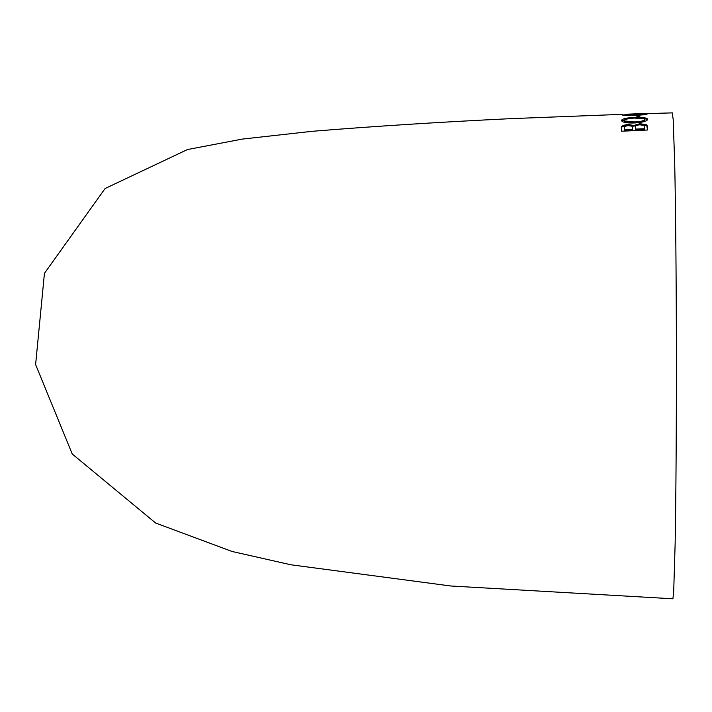 <?xml version="1.0" encoding="UTF-8"?>
<svg xmlns="http://www.w3.org/2000/svg" width="712" height="712" viewBox="0 0 712 712"><rect width="100%" height="100%" fill="white"/><g stroke="black" fill="none" stroke-linecap="round" stroke-linejoin="round"><path stroke-width="1.07" d="M672.475 598.783L672.929 598.792L673.721 590.773L675.154 543.301C675.982 496.727 676.462 425.785 676.4 351.372C676.284 277.03 675.635 207.619 674.7 163.217L673.169 119.198L672.173 112.879M625.252 114.267L636.893 113.804M645.17 114.73L647.172 114L634.864 114.098L622.11 115.041L634.819 115.335L645.17 114.73M639.83 115.495L636.902 115.602L636.884 116.928L639.821 116.821L639.83 115.495M646.977 118.486C644.796 117.542 640.684 117.195 634.641 117.453C626.631 117.765 622.235 118.762 621.451 120.435L622.137 121.467C624.477 122.713 628.723 123.203 634.864 122.945C642.785 122.384 647.066 121.191 647.706 119.367L646.977 118.486L647.591 119.75M633.831 125.454L628.296 124.502C623.516 124.974 621.264 126.015 621.54 127.617L621.451 131.23L647.502 130.011L647.466 126.433L646.79 124.84L640.026 123.683L633.831 125.454L633.84 126.184L640.026 124.413L646.79 125.57L647.493 130.011M632.47 129.985L632.487 127.315L632.47 129.985L624.477 130.385L624.513 127.849C623.952 126.718 625.314 125.98 628.598 125.624L632.185 126.264L632.487 127.315M621.469 131.23L621.54 128.338C621.256 126.745 623.507 125.704 628.296 125.223L633.84 126.184M635.469 129.842L644.476 129.459L644.476 128.73L635.469 129.112L635.469 129.842M640.026 123.683L640.026 124.413M647.466 126.433L647.466 127.163M621.54 127.617L621.54 128.338M628.296 124.502L628.296 125.223M632.47 129.255L624.477 129.655M635.469 129.112L635.478 127.056C635.033 125.89 636.528 125.134 639.972 124.805L644.093 125.499L644.476 128.73M641.023 118.165L646.977 119.207M621.549 120.844L628.447 118.628M624.397 120.292L624.869 121.699L634.917 122.678C640.818 122.348 644.093 121.53 644.752 120.195L644.752 119.474C644.12 120.8 640.844 121.619 634.917 121.948L624.869 120.978L624.397 120.292C625.172 119.046 628.571 118.317 634.606 118.103L644.28 118.868L644.752 119.474M634.641 117.453L634.641 118.103M634.917 121.948L634.917 122.678M636.902 116.928L636.911 116.314L639.821 116.207M636.902 115.602L636.911 116.314M644.68 114.596L646.024 114.614M623.454 115.389L625.216 115.228M626.702 115.157L634.846 114.258L644.68 114.258L626.702 115.504M644.68 114.258L644.68 114.774M625.003 114.935L625.003 115.469M672.929 598.792L450.829 585.994L290.897 564.785L232.041 551.471L155.634 523.026L72.241 454.007L35.609 364.553L44.438 273.355L105.091 188.52L187.47 149.547L242.4 139.08L312.096 131.32C373.417 126.318 439.526 122.099 510.415 118.664L622.555 114.329M672.368 112.879L625.75 114.231M646.79 124.84L646.79 125.57M624.869 120.978L624.869 121.699"/></g></svg>
